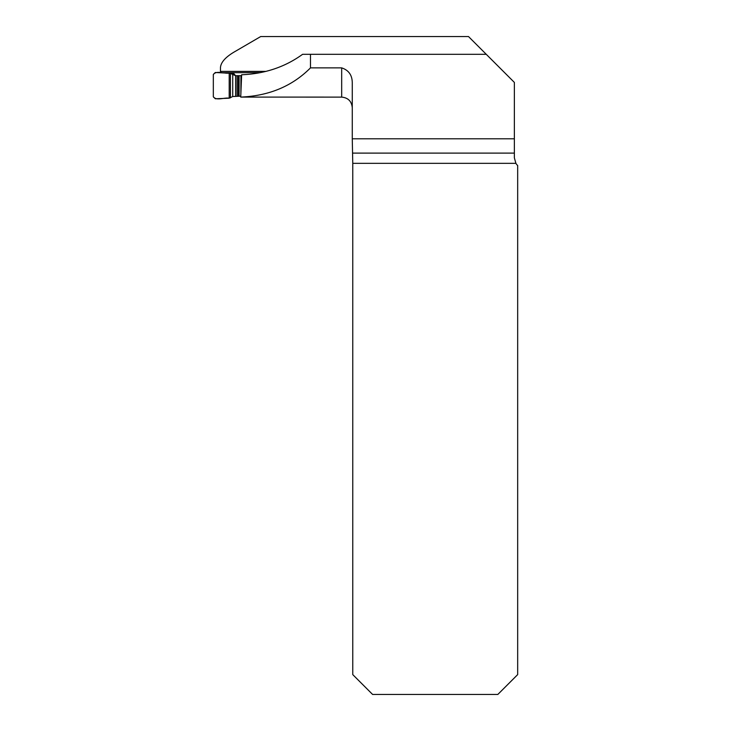<?xml version="1.0" encoding="UTF-8"?>
<svg xmlns="http://www.w3.org/2000/svg" width="731" height="731" viewBox="0 0 731 731"><rect width="100%" height="100%" fill="white"/><g stroke="black" fill="none" stroke-linecap="round" stroke-linejoin="round"><path stroke-width="1.1" d="M514.368 138.799L514.368 157.85L515.894 163.333L352.762 163.333L352.269 138.799L514.368 138.799L514.368 82.42L468.498 36.55L260.702 36.55L235.747 51.097C225.952 56.607 220.863 62.108 220.46 67.599L220.46 72.643M352.762 163.333L352.762 674.603L372.609 694.45L497.829 694.45L517.676 674.603L517.676 165.544A10.59 10.59 0 0 1 515.894 163.333M352.269 138.799L352.269 83.489C352.397 75.43 348.87 70.231 341.679 67.882L310.474 67.882L310.474 54.313L302.588 54.313C285.072 67.014 264.759 73.831 241.641 74.763L240.727 97.086C269.054 95.898 292.309 86.157 310.474 67.882M486.252 54.313L310.474 54.313M266.002 71.382L220.46 71.382M341.679 67.882L341.679 97.113L240.727 97.086M232.878 73.511L231.782 73.657A2.65 2.613 99.2 0 0 230.886 73.328L215.307 72.497L213.324 74.471L213.324 96.794L215.307 98.758L216.458 98.74L229.196 98.192L232.732 96.538L240.764 96.154M229.826 73.182L229.196 73.073L230.439 73.438L230.439 97.835M241.605 75.677L235.61 75.713L230.439 73.438L231.782 73.657L232.732 74.763L232.732 96.538M260.574 72.607L220.908 72.716M220.232 72.689A2.65 2.622 0 0 1 220.908 72.607M231.069 73.365L232.76 73.511A2.65 1.69 93.3 0 1 232.796 73.511A2.65 1.69 93.3 0 1 233.025 73.548M213.324 74.471C216.513 70.222 224.189 73.913 229.196 73.073L229.196 98.192C224.189 97.36 216.477 101.033 213.324 96.794L213.324 74.471M352.762 153.108L514.368 153.108M231.636 73.42L233.71 73.502L235.61 75.713L235.61 96.072M237.072 75.86L237.072 96.218M238.324 75.905L238.324 96.264M239.101 75.905L239.101 96.264M240.928 92.207L240.928 75.759L240.901 92.892M229.196 73.073L229.196 98.192M341.679 97.113C348.111 97.744 351.638 101.271 352.269 107.704M230.886 73.328L232.842 73.511"/></g></svg>
